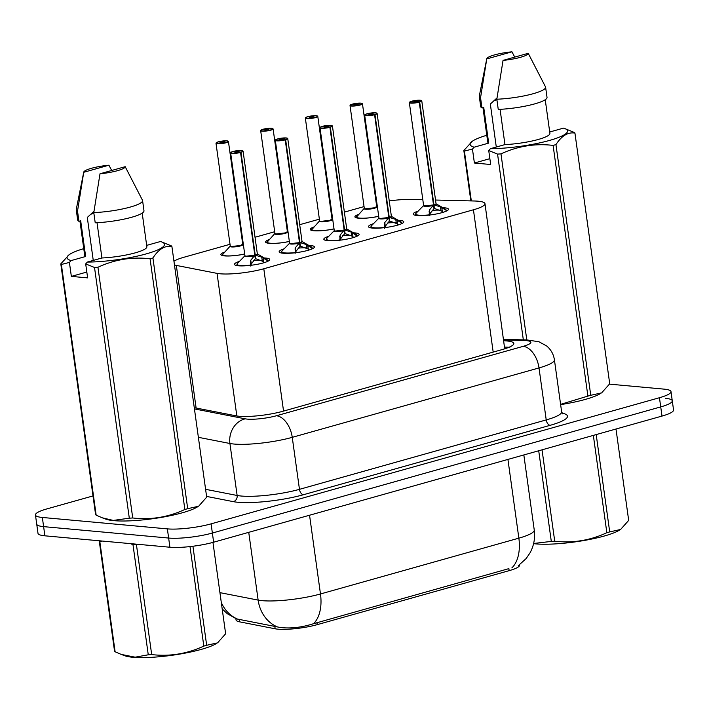<?xml version="1.0" encoding="UTF-8"?>
<svg xmlns="http://www.w3.org/2000/svg" width="709" height="709" viewBox="0 0 709 709"><rect width="100%" height="100%" fill="white"/><g stroke="black" fill="none" stroke-linecap="round" stroke-linejoin="round"><path stroke-width="1.06" d="M378.703 216.316A16.741 2.996 172.1 0 1 358.586 218.195A16.741 2.996 172.1 0 1 354.908 216.865A16.741 2.996 172.1 0 1 358.515 214.428M334.028 228.883A16.741 2.996 172.1 0 1 313.91 230.762A16.741 2.996 172.1 0 1 310.232 229.432A16.741 2.996 172.1 0 1 313.839 226.995M289.352 241.45A16.741 2.996 172.1 0 1 269.234 243.329A16.741 2.996 172.1 0 1 265.556 241.999A16.741 2.996 172.1 0 1 269.163 239.562M244.676 254.017A16.741 2.996 172.1 0 1 224.558 255.896A16.741 2.996 172.1 0 1 220.889 254.566A16.741 2.996 172.1 0 1 224.487 252.129M442.841 207.693A17.805 3.182 172.1 0 1 444.534 207.799A17.805 3.182 172.1 0 1 448.451 209.208A17.805 3.182 172.1 0 1 436.895 213.861A17.805 3.182 172.1 0 1 417.087 215.518A17.805 3.182 172.1 0 1 413.179 214.109A17.805 3.182 172.1 0 1 418.142 211.122M398.166 220.26A17.805 3.182 172.1 0 1 399.858 220.366A17.805 3.182 172.1 0 1 403.776 221.775A17.805 3.182 172.1 0 1 392.219 226.428A17.805 3.182 172.1 0 1 372.411 228.085A17.805 3.182 172.1 0 1 368.503 226.676A17.805 3.182 172.1 0 1 373.466 223.69M353.49 232.827A17.805 3.182 172.1 0 1 355.191 232.933A17.805 3.182 172.1 0 1 359.1 234.342A17.805 3.182 172.1 0 1 347.543 238.995A17.805 3.182 172.1 0 1 327.735 240.652A17.805 3.182 172.1 0 1 323.827 239.243A17.805 3.182 172.1 0 1 328.79 236.257M308.814 245.394A17.805 3.182 172.1 0 1 310.515 245.5A17.805 3.182 172.1 0 1 314.424 246.918A17.805 3.182 172.1 0 1 302.867 251.562A17.805 3.182 172.1 0 1 283.059 253.219A17.805 3.182 172.1 0 1 279.151 251.81A17.805 3.182 172.1 0 1 284.114 248.824M264.138 257.961A17.805 3.182 172.1 0 1 265.84 258.067A17.805 3.182 172.1 0 1 269.748 259.485A17.805 3.182 172.1 0 1 258.2 264.129A17.805 3.182 172.1 0 1 238.392 265.786A17.805 3.182 172.1 0 1 234.475 264.377A17.805 3.182 172.1 0 1 239.438 261.391M174.458 264.927A31.382 5.61 -7.9 0 0 176.328 265.414L217.043 273.373A31.382 5.61 -7.9 0 0 220.074 273.78A31.382 5.61 -7.9 0 0 263.801 268.764L473.435 209.784A31.382 5.61 -7.9 0 0 484.983 203.687A31.382 5.61 -7.9 0 0 474.33 200.993L435.539 200.035M235.867 618.638L236.053 619.958A28.245 5.052 -7.9 0 0 239.536 621.828L275.163 628.794A28.245 5.052 -7.9 0 0 277.884 629.167A28.245 5.052 -7.9 0 0 317.242 624.647L509.159 570.656A28.245 5.052 -7.9 0 0 519.555 565.17L519.511 564.843M505.012 348.731A10.458 1.87 -7.9 0 0 504.64 348.394A31.382 5.61 172.1 0 1 504.064 349.023M504.64 348.394L484.983 203.687M230.017 244.295L184.012 257.234A31.382 5.61 -7.9 0 0 173.953 261.258M364.045 206.585L344.379 212.124M332.175 215.554L331.564 215.722M319.369 219.161L299.703 224.691M287.508 228.121L286.888 228.289M274.693 231.728L255.027 237.258M242.832 240.688L242.221 240.865M422.821 199.725L410.865 199.433A31.382 5.61 -7.9 0 0 389.241 200.948M376.878 203.164A31.382 5.61 -7.9 0 0 376.266 203.306M222.192 608.925L227.261 613.675L236.389 618.851L280.392 627.518C290.77 628.697 301.804 627.43 313.484 623.716L508.805 568.653M665.388 398.316A31.382 5.61 172.1 0 1 672.274 400.807A31.382 5.61 172.1 0 1 660.726 406.904L212.372 533.035A31.382 5.61 172.1 0 1 168.645 538.051L43.612 526.636A31.382 5.61 172.1 0 1 36.726 524.146A31.382 5.61 172.1 0 0 43.612 526.636L168.645 538.051A31.382 5.61 172.1 0 0 212.372 533.035L660.726 406.904A31.382 5.61 172.1 0 0 672.274 400.807L673.55 409.979A31.382 5.61 172.1 0 1 662.002 416.077L213.639 542.208A31.382 5.61 172.1 0 1 169.912 547.233L44.889 535.818A31.382 5.61 172.1 0 1 37.994 533.319L35.45 514.973A31.382 5.61 172.1 0 1 46.998 508.876L93.003 495.937M194.266 407.666L236.194 415.855A31.382 5.61 -7.9 0 0 239.225 416.272A31.382 5.61 -7.9 0 0 282.953 411.247L502.282 349.546A31.382 5.61 -7.9 0 0 513.83 343.448A31.382 5.61 -7.9 0 0 504.01 340.781M609.474 384.145L664.111 389.135A31.382 5.61 172.1 0 1 671.006 391.634A31.382 5.61 172.1 0 1 659.45 397.722L211.096 523.854A31.382 5.61 172.1 0 1 167.368 528.879L42.345 517.464A31.382 5.61 172.1 0 1 35.45 514.973M250.437 265.999L250.764 260.221L254.823 255.293L255.32 258.847L251.278 263.925L250.933 265.29M240.98 152.329L240.812 152.116A6.071 1.081 -7.9 0 0 241.512 150.512A6.071 1.081 -7.9 0 0 233.057 151.478A6.071 1.081 -7.9 0 0 232.162 153.144A6.071 1.081 -7.9 0 0 240.404 152.231L240.555 152.444A6.275 1.126 172.1 0 1 232.029 153.392A6.275 1.126 172.1 0 1 230.647 152.896L231.905 151.85L241.556 150.503L243.081 151.168A6.275 1.126 172.1 0 1 240.98 152.329L255.249 255.178L261.754 257.128L267.78 260.788A15.695 2.809 -7.9 0 0 267.763 260.655M254.416 255.772A6.47 1.161 172.1 0 1 247.476 256.64A6.47 1.161 172.1 0 1 244.889 255.816L244.906 255.657A6.275 1.126 -7.9 0 0 246.289 256.153A6.275 1.126 -7.9 0 0 254.815 255.205L254.823 255.293M236.709 265.042A15.695 2.809 -7.9 0 0 236.709 265.104A15.695 2.809 -7.9 0 0 237.134 265.636M263.083 257.854L263.748 262.64L264.51 262.552M240.555 152.444L254.815 255.205L246.289 256.153M240.404 152.231L234.768 152.116L238.446 151.371L238.906 151.54L238.215 151.983M255.249 255.178L255.745 258.732L255.222 258.111M253.414 260.726A11.504 2.065 172.1 0 1 261.656 260.522M254.797 255.054L255.231 255.089A6.275 1.126 -7.9 0 0 257.34 253.928L243.081 151.168M238.206 151.921L240.812 152.116M263.597 261.63L255.745 258.732M267.754 261.311L267.718 261.142A15.695 2.809 -7.9 0 0 267.798 260.788L267.86 261.267M220.951 142.03L224.257 141.88L220.57 142.615L220.118 142.456L220.818 142.066L218.212 141.88A6.071 1.081 -7.9 0 0 217.512 143.484A6.071 1.081 -7.9 0 0 225.967 142.509A6.071 1.081 -7.9 0 0 226.862 140.852A6.071 1.081 -7.9 0 0 218.62 141.765L220.951 142.03L221.04 142.633M231.639 246.493A6.275 1.126 -7.9 0 0 240.378 245.491A6.275 1.126 -7.9 0 0 242.691 244.268L240.378 245.491L231.639 246.493A6.275 1.126 -7.9 0 1 230.257 245.996L222.139 255.098M220.818 142.066L220.889 142.633M295.112 253.432L295.44 247.654L299.499 242.726L299.996 246.28L295.954 251.358L295.609 252.723M285.656 139.762L285.488 139.549A6.071 1.081 -7.9 0 0 286.188 137.945A6.071 1.081 -7.9 0 0 277.733 138.911A6.071 1.081 -7.9 0 0 276.829 140.577A6.071 1.081 -7.9 0 0 285.08 139.664L285.231 139.877A6.275 1.126 172.1 0 1 276.696 140.825A6.275 1.126 172.1 0 1 275.322 140.329L276.581 139.283L286.232 137.936L287.757 138.601A6.275 1.126 172.1 0 1 285.656 139.762L299.907 242.531L306.43 244.561L312.394 248.575L311.499 246.945A15.297 2.739 172.1 0 1 311.907 247.84M299.092 243.196A6.47 1.161 172.1 0 1 292.152 244.073A6.47 1.161 172.1 0 1 289.556 243.249L289.582 243.09A6.275 1.126 -7.9 0 0 290.956 243.586A6.275 1.126 -7.9 0 0 299.49 242.638L299.499 242.726M281.384 252.466A15.695 2.809 -7.9 0 0 281.384 252.537A15.695 2.809 -7.9 0 0 281.81 253.069M307.759 245.287L308.424 250.073L309.186 249.985M285.231 139.877L299.49 242.638L290.956 243.586M285.08 139.664L279.435 139.549L283.121 138.804L283.582 138.973L282.891 139.416M299.925 242.602L300.421 246.165L299.889 245.544M298.09 248.159A11.504 2.065 172.1 0 1 306.332 247.955M299.473 242.487L299.907 242.522A6.275 1.126 -7.9 0 0 302.016 241.361L287.757 138.601M282.882 139.354L285.488 139.549M308.264 249.063L300.421 246.165M312.43 248.088A15.695 2.809 -7.9 0 1 312.474 248.221A15.695 2.809 -7.9 0 1 312.403 248.567L312.394 248.575M339.779 240.865L340.116 235.087L344.175 230.159L344.671 233.713L340.621 238.782L340.285 240.156M330.323 127.195L330.164 126.982A6.071 1.081 -7.9 0 0 330.864 125.378A6.071 1.081 -7.9 0 0 322.409 126.344A6.071 1.081 -7.9 0 0 321.505 128.01A6.071 1.081 -7.9 0 0 329.756 127.088L329.907 127.31A6.275 1.126 172.1 0 1 321.372 128.258A6.275 1.126 172.1 0 1 319.998 127.753L321.257 126.716L330.908 125.369L332.432 126.034A6.275 1.126 172.1 0 1 330.323 127.195L344.583 229.964L351.106 231.994L357.07 236.008L356.166 234.378A15.297 2.739 172.1 0 1 356.583 235.273M343.768 230.629A6.47 1.161 172.1 0 1 336.828 231.506A6.47 1.161 172.1 0 1 334.231 230.682L334.258 230.522A6.275 1.126 -7.9 0 0 335.632 231.019A6.275 1.126 -7.9 0 0 344.166 230.071L344.175 230.159M326.06 239.899A15.695 2.809 -7.9 0 0 326.06 239.97A15.695 2.809 -7.9 0 0 326.486 240.502M352.435 232.72L353.1 237.506L353.853 237.418M329.907 127.31L344.166 230.071L335.632 231.019M329.756 127.088L324.11 126.982L327.797 126.237L328.258 126.406L327.567 126.849M344.601 230.035L345.088 233.598L344.565 232.977M342.757 235.592A11.504 2.065 172.1 0 1 350.999 235.388M344.14 229.92L344.583 229.955A6.275 1.126 -7.9 0 0 346.692 228.794L346.754 228.945A6.47 1.161 172.1 0 1 345.248 230.212M327.558 126.787L330.164 126.982M352.94 236.496L345.088 233.598M357.106 236.177L357.07 236.008A15.695 2.809 -7.9 0 0 357.15 235.654A15.695 2.809 -7.9 0 0 357.106 235.521M384.455 228.298L384.783 222.52L388.851 217.592L389.347 221.146L385.297 226.215L384.96 227.589M374.999 114.628L374.839 114.406A6.071 1.081 -7.9 0 0 375.54 112.811A6.071 1.081 -7.9 0 0 367.085 113.777A6.071 1.081 -7.9 0 0 366.181 115.443A6.071 1.081 -7.9 0 0 374.432 114.521L374.582 114.743A6.275 1.126 172.1 0 1 366.048 115.691A6.275 1.126 172.1 0 1 364.674 115.186L365.933 114.149L375.584 112.802L377.108 113.467A6.275 1.126 172.1 0 1 374.999 114.628L389.259 217.397L395.782 219.427L401.808 223.087A15.695 2.809 -7.9 0 0 401.781 222.954M388.443 218.062A6.47 1.161 172.1 0 1 381.504 218.939A6.47 1.161 172.1 0 1 378.907 218.106L378.934 217.955A6.275 1.126 -7.9 0 0 380.308 218.452A6.275 1.126 -7.9 0 0 388.842 217.503L388.851 217.592M370.727 227.332A15.695 2.809 -7.9 0 0 370.736 227.403A15.695 2.809 -7.9 0 0 371.161 227.935M397.102 220.144L397.767 224.939L398.529 224.85M374.582 114.743L388.842 217.503L380.308 218.452M374.432 114.521L368.786 114.406L372.473 113.67L372.934 113.839L372.234 114.282M389.276 217.468L389.764 221.031L389.241 220.41M387.433 223.025A11.504 2.065 172.1 0 1 395.675 222.821M388.816 217.353L389.259 217.388A6.275 1.126 -7.9 0 0 391.368 216.227L391.43 216.378A6.47 1.161 172.1 0 1 389.923 217.645M372.234 114.22L374.839 114.406M397.616 223.929L389.764 221.031M401.781 223.61L401.746 223.432A15.695 2.809 -7.9 0 0 401.817 223.087L401.888 223.557M429.131 215.731L429.459 209.953L433.527 205.025L434.014 208.579L429.973 213.648L429.627 215.022M419.675 102.052L419.506 101.839A6.071 1.081 -7.9 0 0 420.207 100.244A6.071 1.081 -7.9 0 0 411.761 101.21A6.071 1.081 -7.9 0 0 410.857 102.867A6.071 1.081 -7.9 0 0 419.099 101.954L419.258 102.176A6.275 1.126 172.1 0 1 410.724 103.124A6.275 1.126 172.1 0 1 409.341 102.619L410.608 101.582L420.26 100.235L421.775 100.9A6.275 1.126 172.1 0 1 419.675 102.052L433.943 204.901L440.449 206.86L446.484 210.52A15.695 2.809 -7.9 0 0 446.457 210.387M409.341 102.619L423.601 205.388A6.275 1.126 -7.9 0 0 424.983 205.885A6.275 1.126 -7.9 0 0 433.509 204.936L433.527 205.025M415.403 214.765A15.695 2.809 -7.9 0 0 415.412 214.836A15.695 2.809 -7.9 0 0 415.828 215.368M441.778 207.577L442.443 212.372L443.205 212.283M419.258 102.176L433.509 204.936L424.983 205.885M419.099 101.954L413.923 102.007L417.149 101.103L417.61 101.272L416.91 101.706M433.943 204.901L434.44 208.455L433.917 207.843M432.109 210.458A11.504 2.065 172.1 0 1 440.351 210.245M433.491 204.786L433.935 204.821A6.275 1.126 -7.9 0 0 436.035 203.66L436.079 203.802A6.47 1.161 172.1 0 1 434.599 205.078M416.901 101.653L419.506 101.839M442.292 211.362L434.44 208.455M436.097 203.811L445.518 209.235L446.484 210.511A15.695 2.809 -7.9 0 1 446.431 210.865L446.422 210.865M265.627 129.455L268.933 129.313L265.246 130.048L264.785 129.889L265.485 129.499L262.879 129.313A6.071 1.081 -7.9 0 0 262.179 130.917A6.071 1.081 -7.9 0 0 270.634 129.942A6.071 1.081 -7.9 0 0 271.538 128.285A6.071 1.081 -7.9 0 0 263.287 129.198L265.627 129.455L265.715 130.066M276.306 233.926A6.275 1.126 -7.9 0 0 285.053 232.924A6.275 1.126 -7.9 0 0 287.367 231.701L285.053 232.924L276.306 233.926A6.275 1.126 -7.9 0 1 274.932 233.429L266.814 242.531M265.485 129.499L265.565 130.066M266.735 242.735A15.695 2.809 -7.9 0 0 266.735 242.877A15.695 2.809 -7.9 0 0 266.744 242.886L266.912 241.964M307.963 116.63L316.258 115.709L317.783 116.373A6.275 1.126 172.1 0 1 313.706 118.013A6.275 1.126 172.1 0 1 306.722 118.598A6.275 1.126 172.1 0 1 305.349 118.093L307.555 116.746A6.071 1.081 -7.9 0 0 306.855 118.341A6.071 1.081 -7.9 0 0 315.31 117.375A6.071 1.081 -7.9 0 0 316.214 115.718A6.071 1.081 -7.9 0 0 307.963 116.63L310.303 116.888L310.391 117.499M320.982 221.359A6.275 1.126 -7.9 0 0 329.729 220.357A6.275 1.126 -7.9 0 0 332.042 219.134L329.729 220.357L320.982 221.359A6.275 1.126 -7.9 0 1 319.608 220.862L311.49 229.964M310.303 116.888L313.608 116.746L309.922 117.481L309.461 117.313L310.161 116.932L310.241 117.499M310.161 116.932L307.555 116.746M311.411 230.168A15.695 2.809 -7.9 0 0 311.411 230.31A15.695 2.809 -7.9 0 0 311.411 230.319L311.588 229.388M352.639 104.063L360.934 103.142L362.459 103.806A6.275 1.126 172.1 0 1 358.382 105.437A6.275 1.126 172.1 0 1 351.398 106.031A6.275 1.126 172.1 0 1 350.024 105.526L352.231 104.179A6.071 1.081 -7.9 0 0 351.531 105.774A6.071 1.081 -7.9 0 0 359.986 104.808A6.071 1.081 -7.9 0 0 360.89 103.142A6.071 1.081 -7.9 0 0 352.639 104.063L354.979 104.32L355.067 104.932M365.658 208.792A6.275 1.126 -7.9 0 0 374.405 207.781A6.275 1.126 -7.9 0 0 376.718 206.567L374.405 207.781L365.658 208.792A6.275 1.126 -7.9 0 1 364.284 208.295L356.166 217.397M354.979 104.32L358.284 104.179L354.597 104.914L354.137 104.746L354.837 104.365L354.917 104.932M354.837 104.365L352.231 104.179M356.086 217.601A15.695 2.809 -7.9 0 0 356.086 217.743A15.695 2.809 -7.9 0 0 356.086 217.752L356.255 216.821M192.919 546.24L206.665 645.287L217.273 642.93A49.169 8.792 172.1 0 1 201.267 649.391A49.169 8.792 172.1 0 1 124.819 655.754L121.212 654.407L135.171 657.181L148.261 654.797L133 544.778L130.545 543.635M217.955 642.425L225.639 633.775L212.957 542.394M206.665 645.287A56.49 10.103 172.1 0 1 205.255 645.695A56.49 10.103 172.1 0 1 203.811 646.094L190.003 546.586M102.034 541.029L99.845 541.756A56.49 10.103 172.1 0 1 99.278 541.171L114.548 651.19A56.49 10.103 172.1 0 0 115.115 651.775L121.212 654.407M148.261 654.797A56.49 10.103 172.1 0 0 151.682 654.575L136.42 544.556A56.49 10.103 172.1 0 1 133 544.778M99.845 541.756L115.115 651.775M151.682 654.575C169.673 656.694 187.052 653.866 203.811 646.094M596.198 434.59L609.705 531.91L620.304 529.543A49.169 8.792 172.1 0 1 604.307 536.013A49.169 8.792 172.1 0 1 533.593 543.635M620.987 529.047L628.679 520.388L615.997 429.016M609.705 531.91A56.49 10.103 172.1 0 1 608.295 532.308A56.49 10.103 172.1 0 1 606.851 532.707L593.344 435.388M542.039 449.825L554.722 541.197A56.49 10.103 172.1 0 1 551.301 541.419L538.716 450.756M554.722 541.197C572.712 543.316 590.083 540.488 606.851 532.707M533.629 543.466L551.301 541.419M93.978 211.309L87.296 217.45L93.26 260.416M90.3 214.526A23.645 4.227 172.1 0 1 93.88 213.179M152.922 257.97L187.708 508.681L198.316 506.315A49.169 8.792 172.1 0 1 161.005 517.455A49.169 8.792 172.1 0 1 113.803 520.654A49.169 8.792 172.1 0 1 105.863 519.148L102.256 517.8L113.254 520.424L129.304 518.19L94.519 267.479L85.692 263.908L87.384 262.064A49.169 8.792 172.1 0 0 145.132 254.185A49.169 8.792 172.1 0 0 161.617 241.893L171.33 245.872A56.49 10.103 172.1 0 1 171.897 246.457C164.913 245.349 158.586 249.187 152.922 257.97A56.49 10.103 172.1 0 1 150.069 258.776C132.078 256.658 114.698 259.485 97.939 267.266A56.49 10.103 172.1 0 1 94.519 267.479M198.999 505.818L206.682 497.169L171.897 246.457M187.708 508.681A56.49 10.103 172.1 0 1 184.854 509.479L150.069 258.776M97.939 267.266L132.725 517.969C150.716 520.087 168.095 517.26 184.854 509.479M132.725 517.969A56.49 10.103 172.1 0 1 129.304 518.19M146.674 245.385L160.456 241.512A49.169 8.792 172.1 0 1 161.617 241.893M97.027 222.706L101.928 257.979L87.384 262.064M142.199 213.117L146.86 246.732A31.382 5.61 172.1 0 1 101.928 257.979M143.98 210.759A33.474 5.982 172.1 0 1 95.21 222.786L93.792 212.594A33.474 5.982 172.1 0 0 142.571 200.567L143.98 210.759M125.192 166.686A20.924 3.74 172.1 0 1 100.004 173.776L125.192 166.686L142.456 200.204A33.474 5.982 172.1 0 1 142.571 200.567M100.004 173.776L93.792 212.594M86.826 272.043L71.352 276.395L69.411 262.427L61.373 264.457L96.158 515.159L102.256 517.8M96.158 515.159A56.49 10.103 172.1 0 1 95.591 514.574L60.797 263.872L69.172 254.717A49.169 8.792 172.1 0 1 83.759 248.655M61.373 264.457A56.49 10.103 172.1 0 1 60.797 263.872M69.411 262.427L71.104 260.584A49.169 8.792 172.1 0 1 69.172 254.717M146.027 240.741L146.852 245.341M71.104 260.584L85.647 256.49A31.382 5.61 172.1 0 1 84.69 255.355L79.931 221.022M85.647 256.49L80.693 220.809L78.929 221.305A33.474 5.982 172.1 0 1 77.671 219.967L76.253 209.767A33.474 5.982 172.1 0 1 76.262 209.394L83.742 172.127A20.924 3.74 172.1 0 1 108.911 165.206L111.694 170.488M78.929 221.305L77.52 211.105A33.474 5.982 172.1 0 1 76.253 209.767M77.52 211.105L83.733 172.287A20.924 3.74 172.1 0 1 83.742 172.127M108.911 165.206L83.733 172.287M71.352 276.395L87.632 277.884L85.692 263.908M497.018 97.922L490.336 104.063L496.291 147.029M493.34 101.148A23.645 4.227 172.1 0 1 496.912 99.801M549.714 132.007L563.487 128.125A49.169 8.792 172.1 0 1 564.656 128.506L574.361 132.494A56.49 10.103 172.1 0 1 574.937 133.079C567.953 131.963 561.625 135.8 555.953 144.592L590.748 395.294L601.347 392.937A49.169 8.792 172.1 0 1 560.633 404.626M602.03 392.432L609.722 383.782L574.937 133.079M590.748 395.294A56.49 10.103 172.1 0 1 587.894 396.101L553.1 145.398C535.118 143.28 517.738 146.107 500.979 153.88A56.49 10.103 172.1 0 1 497.558 154.101L488.731 150.53L490.415 148.686A49.169 8.792 172.1 0 0 548.172 140.807A49.169 8.792 172.1 0 0 564.656 128.506M560.597 404.36L587.894 396.101M555.953 144.592A56.49 10.103 172.1 0 1 553.1 145.398M500.067 109.328L504.959 144.592L490.415 148.686M545.239 99.73L549.9 133.354A31.382 5.61 172.1 0 1 504.959 144.592M547.02 97.381A33.474 5.982 172.1 0 1 498.25 109.408L496.832 99.216A33.474 5.982 172.1 0 0 545.602 87.189L547.02 97.381M528.223 53.308A20.924 3.74 172.1 0 1 503.044 60.389L528.223 53.308L545.487 86.826A33.474 5.982 172.1 0 1 545.602 87.189M503.044 60.389L496.832 99.216M470.829 200.904L463.837 150.494L472.212 141.339A49.169 8.792 172.1 0 1 486.799 135.277M489.857 158.665L474.392 163.017L472.451 149.041L464.404 151.079L471.325 200.913M464.404 151.079A56.49 10.103 172.1 0 1 463.837 150.494M523.331 339.859L497.558 154.101M500.979 153.88L526.796 339.948M472.451 149.041L474.135 147.197A49.169 8.792 172.1 0 1 472.212 141.339M549.067 127.363L549.892 131.954M474.135 147.197L488.678 143.112A31.382 5.61 172.1 0 1 487.73 141.977L482.962 107.644M488.678 143.112L483.733 107.422L481.969 107.919A33.474 5.982 172.1 0 1 480.702 106.58L479.293 96.389A33.474 5.982 172.1 0 1 479.302 96.007L486.782 58.75A20.924 3.74 172.1 0 1 511.951 51.819L514.734 57.101M481.969 107.919L480.551 97.727A33.474 5.982 172.1 0 1 479.293 96.389M480.551 97.727L486.764 58.909A20.924 3.74 172.1 0 1 486.782 58.75M511.951 51.819L486.764 58.909M474.392 163.017L490.672 164.506L488.731 150.53M236.833 415.97L217.043 273.373M509.842 347.321L506.501 347.126A31.382 20.862 91.4 0 0 504.897 347.18M275.163 628.794L274.826 626.339M239.536 621.828L239.19 619.374M509.159 570.656L508.885 568.636M317.242 624.647L316.958 622.626M283.547 411.078L263.801 268.764M196.118 408.029L176.328 265.414M493.18 352.107L473.435 209.784M219.932 592.644L258.138 600.106A41.84 7.48 -7.9 0 0 262.17 600.665A41.84 7.48 -7.9 0 0 320.477 593.965A36.611 21.926 74.3 0 1 313.484 623.716M277.458 626.942A36.611 31.949 101.1 0 1 258.138 600.106L248.735 532.335M511.863 567.909A36.611 21.926 -105.7 0 0 518.855 538.158A41.84 7.48 -7.9 0 0 534.249 530.031L523.836 454.948M221.305 602.517A36.611 31.949 101.1 0 0 237.586 619.117M309.549 515.23L320.477 593.965L518.855 538.158L507.928 459.423M662.002 416.077L659.45 397.722M213.639 542.208L211.096 523.854M169.912 547.233L167.368 528.879M44.889 535.818L42.345 517.464M194.434 408.907L245.234 418.833A20.924 3.74 -7.9 0 0 247.246 419.108A20.924 3.74 -7.9 0 0 276.404 415.758L523.162 346.346A20.924 3.74 -7.9 0 0 526.264 340.621A20.924 3.74 -7.9 0 0 523.756 340.48L503.895 339.992M523.756 340.48A20.924 13.905 91.4 0 1 527.097 339.957L538.982 341.765L546.612 345.948C550.946 349.572 553.552 354.19 554.411 359.791A41.84 7.48 172.1 0 1 539.008 367.927L292.25 437.338A41.84 7.48 172.1 0 1 233.952 444.038A41.84 7.48 172.1 0 1 229.92 443.488L237.134 495.476A41.84 7.48 -7.9 0 0 241.166 496.025A41.84 7.48 -7.9 0 0 299.464 489.334L546.222 419.914A41.84 7.48 -7.9 0 0 561.625 411.787L562.76 413.905M562.086 413.125A47.078 8.419 172.1 0 1 550.193 425.311L303.434 494.731A5.229 3.128 74.3 0 1 299.464 489.334L292.25 437.338A20.924 12.532 -105.7 0 0 276.404 415.758M303.434 494.731A47.078 8.419 172.1 0 1 237.843 502.264A47.078 8.419 172.1 0 1 233.305 501.644L206.585 496.415M245.234 418.833A20.924 18.257 101.1 0 0 229.92 443.488L198.378 437.32M205.592 489.316L237.134 495.476A5.229 4.564 -78.9 0 1 233.305 501.644M523.162 346.346A20.924 12.532 -105.7 0 1 539.008 367.927L546.222 419.914A5.229 3.128 74.3 0 0 550.193 425.311M257.385 254.07L257.402 254.088A6.47 1.161 172.1 0 1 255.905 255.346M254.815 255.213A6.275 1.126 172.1 0 1 245.013 255.825M257.278 254.123A6.275 1.126 172.1 0 1 255.231 255.098M250.374 265.148A15.297 2.739 172.1 0 1 237.293 263.597L236.779 265.574M257.34 253.937L266.823 259.512A15.297 2.739 172.1 0 1 267.231 260.407M250.392 261.417L250.924 265.201M250.764 260.221L251.278 263.925M261.754 257.128L262.268 260.832M218.177 141.88L215.997 143.236A6.275 1.126 172.1 0 0 217.379 143.732A6.275 1.126 172.1 0 0 224.363 143.147A6.275 1.126 172.1 0 0 228.431 141.508L242.762 244.419A6.47 1.152 172.1 0 1 236.691 246.67A6.47 1.152 172.1 0 1 230.239 246.156M242.691 244.268A6.275 1.117 172.1 0 1 240.378 245.491A6.275 1.117 172.1 0 1 230.363 246.165M244.676 253.964A15.297 2.73 172.1 0 1 229.113 255.922A15.297 2.73 172.1 0 1 222.413 254.274M302.007 241.37L302.078 241.512A6.47 1.161 172.1 0 1 300.572 242.779M299.49 242.646A6.275 1.126 172.1 0 1 289.689 243.258M301.954 241.556A6.275 1.126 172.1 0 1 299.907 242.531M295.05 252.581A15.297 2.739 172.1 0 1 281.969 251.03L281.455 253.007M295.068 248.85L295.591 252.634M295.44 247.654L295.954 251.358M306.43 244.561L306.944 248.265M344.166 230.079A6.275 1.126 172.1 0 1 334.364 230.691M346.63 228.989A6.275 1.126 172.1 0 1 344.583 229.964M339.717 240.014A15.297 2.739 172.1 0 1 326.645 238.463L326.131 240.44M339.744 236.283L340.267 240.067M340.116 235.087L340.621 238.782M351.106 231.994L351.62 235.698M388.833 217.512A6.275 1.126 172.1 0 1 379.04 218.124M391.306 216.422A6.275 1.126 172.1 0 1 389.259 217.397M384.393 227.447A15.297 2.739 172.1 0 1 371.321 225.896L370.798 227.873M391.403 216.369L400.842 221.802A15.297 2.739 172.1 0 1 401.25 222.706M384.42 223.716L384.943 227.5M384.783 222.52L385.297 226.215M395.782 219.427L396.296 223.131M433.11 205.495A6.47 1.161 172.1 0 1 426.171 206.372A6.47 1.161 172.1 0 1 423.583 205.539L423.61 205.388M433.509 204.945A6.275 1.126 172.1 0 1 423.716 205.557M435.982 203.855A6.275 1.126 172.1 0 1 433.935 204.821M429.069 214.88A15.297 2.739 172.1 0 1 415.988 213.329L415.474 215.306M445.518 209.235A15.297 2.739 172.1 0 1 445.926 210.139M429.096 211.149L429.619 214.933M429.459 209.953L429.973 213.648M440.449 206.86L440.963 210.555M262.853 129.313L260.673 130.66A6.275 1.126 172.1 0 0 262.046 131.165A6.275 1.126 172.1 0 0 269.03 130.58A6.275 1.126 172.1 0 0 273.107 128.941L287.411 231.843A6.47 1.152 172.1 0 1 281.367 234.103A6.47 1.152 172.1 0 1 274.915 233.589M287.367 231.701A6.275 1.117 172.1 0 1 285.053 232.924A6.275 1.117 172.1 0 1 275.039 233.598M289.343 241.397A15.297 2.73 172.1 0 1 273.789 243.355A15.297 2.73 172.1 0 1 267.089 241.707M332.087 219.276L332.104 219.285A6.47 1.152 172.1 0 1 326.043 221.536A6.47 1.152 172.1 0 1 319.591 221.022M332.751 219.648L332.042 219.134A6.275 1.117 172.1 0 1 329.729 220.357A6.275 1.117 172.1 0 1 319.715 221.031M334.019 228.83A15.297 2.73 172.1 0 1 318.465 230.788A15.297 2.73 172.1 0 1 311.765 229.14M376.763 206.7L376.78 206.718A6.47 1.152 172.1 0 1 370.71 208.969A6.47 1.152 172.1 0 1 364.258 208.455L364.275 208.437M377.418 207.081L376.709 206.567A6.275 1.117 172.1 0 1 374.405 207.781A6.275 1.117 172.1 0 1 364.391 208.464M378.695 216.263A15.297 2.73 172.1 0 1 363.141 218.221A15.297 2.73 172.1 0 1 356.441 216.573M506.501 347.126L504.879 347.091M518.252 565.729L526.175 558.532L530.004 552.896C533.886 545.735 535.304 538.113 534.249 530.031M671.006 391.634L672.274 400.807M554.411 359.791L561.625 411.787M527.097 339.957L503.815 339.381M244.897 255.798L237.293 263.597M230.647 152.896L244.906 255.657M266.823 259.512L267.78 260.788M228.431 141.508L226.907 140.843L218.594 141.765M215.997 143.236L230.257 245.996M222.236 254.531L222.077 255.435M242.753 244.419L243.4 244.791M289.573 243.231L281.969 251.03M275.322 140.329L289.582 243.09M302.078 241.512L311.499 246.945M312.474 248.221L312.536 248.691M334.249 230.664L326.645 238.463M346.736 228.936L356.166 234.378M319.998 127.753L334.258 230.522M332.432 126.034L346.692 228.794M357.15 235.654L357.212 236.124M378.925 218.097L371.321 225.896M364.674 115.186L378.934 217.955M377.108 113.467L391.368 216.227M400.842 221.802L401.808 223.087M421.775 100.9L436.035 203.66M423.583 205.539L415.988 213.329M446.493 210.52L446.564 210.99M273.107 128.941L271.582 128.276L263.269 129.198M260.673 130.66L274.932 233.429M287.429 231.852L288.076 232.215M317.783 116.373L332.042 219.134M305.349 118.093L319.608 220.862M362.459 103.806L376.718 206.567M350.024 105.526L364.284 208.295"/></g></svg>

